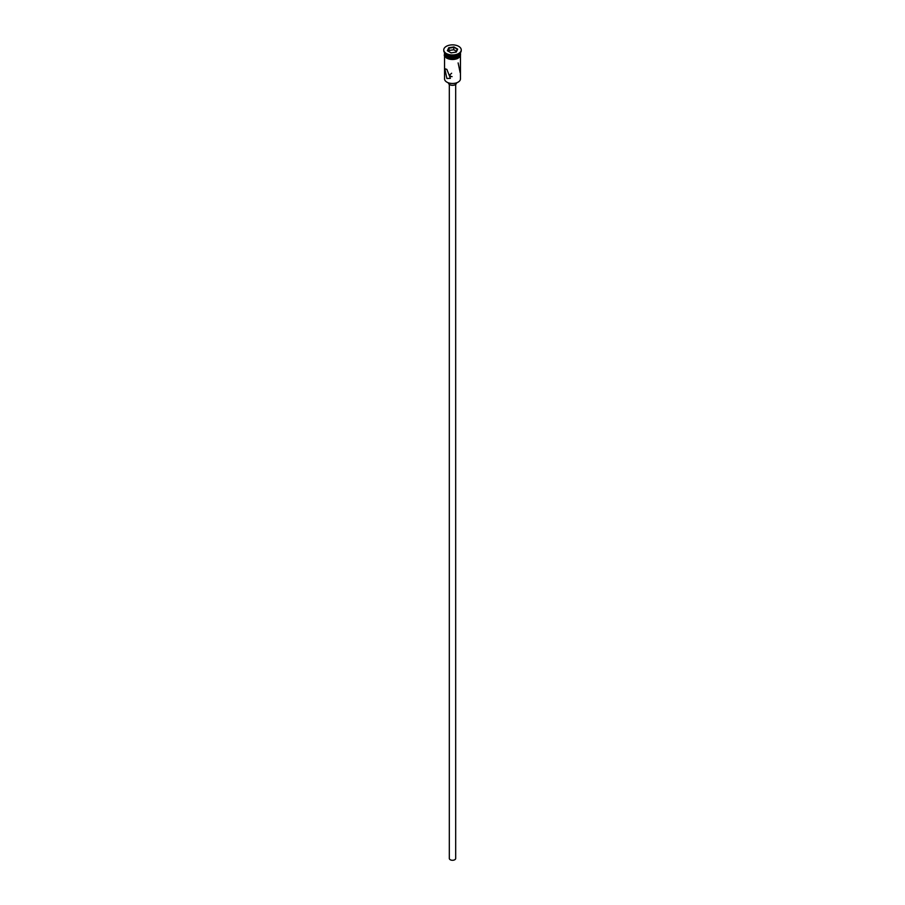 <?xml version="1.0" encoding="UTF-8"?>
<svg xmlns="http://www.w3.org/2000/svg" width="905" height="905" viewBox="0 0 905 905"><rect width="100%" height="100%" fill="white"/><g stroke="black" fill="none" stroke-linecap="round" stroke-linejoin="round"><path stroke-width="1.36" d="M458.009 82.197A7.636 4.412 180 0 1 457.896 82.253A7.636 4.412 180 0 1 447.104 82.253L446.878 82.129A7.953 4.593 0 0 0 458.122 82.129A7.953 4.593 0 0 0 460.453 78.882L460.453 56.212M451.64 73.237L449.717 74.945L450.532 76.382L452.081 76.631M455.679 84.414L455.679 858.449A3.179 1.833 180 0 1 453.722 860.146A3.179 1.833 180 0 1 450.249 859.75A3.179 1.833 180 0 1 449.321 858.449L449.321 84.414M456.482 82.909L456.482 83.034A3.982 2.296 180 0 1 454.027 85.161A3.982 2.296 180 0 1 449.683 84.663A3.982 2.296 180 0 1 448.518 83.034L448.518 82.909M446.878 69.402L444.83 68.701L446.878 78.486L450.396 78.339L446.878 69.402M444.547 52.682A7.953 4.593 0 0 0 446.878 55.759L447.217 55.952A7.478 4.321 0 0 0 457.783 55.952A7.478 4.321 0 0 0 457.953 55.861M447.217 55.952L446.878 55.759A7.953 4.593 0 0 0 458.122 55.759A7.953 4.593 0 0 0 460.453 52.682M443.767 50.239A8.745 5.057 0 0 0 443.755 50.567A8.745 5.057 0 0 0 446.312 54.142L446.878 54.458A7.953 4.593 0 0 0 458.122 54.458A7.953 4.593 0 0 0 458.394 54.3M446.878 54.458L446.312 54.142A8.745 5.057 0 0 0 458.688 54.142A8.745 5.057 0 0 0 461.245 50.567A8.745 5.057 0 0 0 461.233 50.239M458.122 62.909L460.17 72.694M444.559 52.705A7.953 4.593 0 0 0 444.547 52.909L444.547 54.198A7.953 4.593 0 0 0 446.878 57.445A7.953 4.593 0 0 0 455.543 58.44A7.953 4.593 0 0 0 460.453 54.198L460.453 52.909A7.953 4.593 0 0 0 460.441 52.705M444.547 52.909A7.953 4.593 0 0 0 446.878 56.155A7.953 4.593 0 0 0 455.543 57.151A7.953 4.593 0 0 0 460.453 52.909M446.312 53.486A8.745 5.057 0 0 0 455.849 54.583A8.745 5.057 0 0 0 461.245 49.922A8.745 5.057 0 0 0 458.688 46.347A8.745 5.057 0 0 0 449.152 45.25A8.745 5.057 0 0 0 443.755 49.922A8.745 5.057 0 0 0 446.312 53.486M447.104 82.253L446.878 82.129A7.953 4.593 0 0 1 444.547 78.882L444.547 56.212M448.733 47.739L453.88 46.947L457.647 49.119L456.267 52.094L451.12 52.886L447.353 50.714L448.733 47.739L447.715 50.918M448.993 50.488L448.993 48.157L453.778 47.411L453.778 49.752L448.993 50.488L448.563 51.415M456.041 52.128L457.285 49.436L453.88 46.947M456.437 51.28L453.778 49.752M460.509 54.526A8.032 4.638 180 0 1 455.837 59.074A8.032 4.638 180 0 1 446.821 58.135M444.547 53.553A8.032 4.638 0 0 0 446.821 57.479A8.032 4.638 0 0 0 456.086 58.35A8.032 4.638 0 0 0 460.453 53.553M458.122 54.458L458.688 54.142M461.245 50.567L461.245 49.922M460.453 52.841L457.014 58.791L446.618 58.146L444.287 55.68L444.547 52.841M443.755 50.567L443.755 49.922"/></g></svg>
